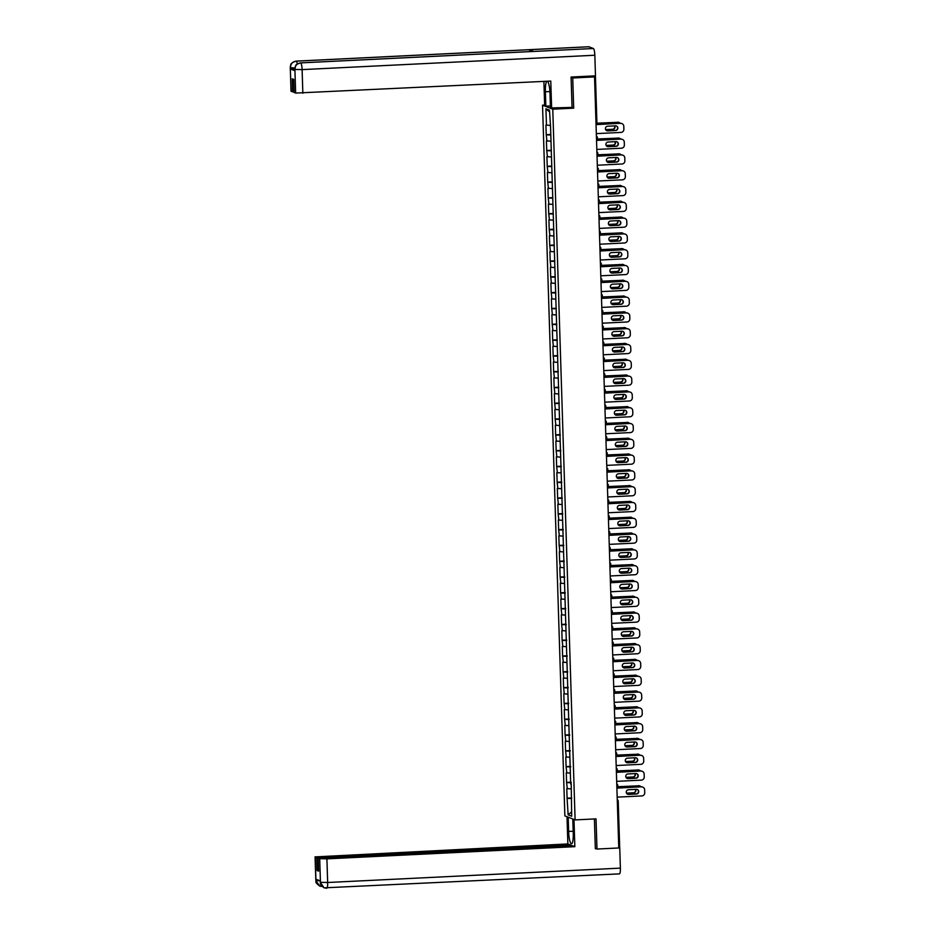 <?xml version="1.0" encoding="UTF-8"?>
<svg xmlns="http://www.w3.org/2000/svg" width="935" height="935" viewBox="0 0 935 935"><rect width="100%" height="100%" fill="white"/><g stroke="black" fill="none" stroke-linecap="round" stroke-linejoin="round"><path stroke-width="1.4" d="M542.534 105.176L564.869 815.881L575.107 819.901L552.772 109.196L542.534 105.176L544.649 105.071M571.566 811.977L568.129 814.864L571.694 816.255L571.203 783.916M568.129 814.864L567.077 798.198L571.647 797.976M570.841 788.871L566.785 788.579L567.077 798.198M567.311 788.789L566.587 782.396L571.156 782.174M570.338 773.081L566.283 772.778L566.587 782.396M566.82 772.988L566.084 766.595L570.654 766.373M569.847 757.28L565.792 756.976L566.084 766.595M566.318 757.186L565.593 750.805L570.163 750.583M569.345 741.478L565.289 741.186L565.593 750.805M565.827 741.385L565.102 735.003L569.66 734.781M568.854 725.689L564.798 725.385L565.102 735.003M565.324 725.595L564.6 719.202L569.17 718.98M568.351 709.887L564.296 709.583L564.6 719.202M564.833 709.794L564.109 703.412L568.667 703.178M567.861 694.086L563.805 693.793L564.109 703.412M564.331 693.992L563.606 687.611L568.176 687.389M567.358 678.296L563.302 677.992L563.606 687.611M563.84 678.202L563.115 671.809L567.674 671.587M566.867 662.494L562.812 662.19L563.115 671.809M563.337 662.401L562.613 656.019L567.183 655.786M566.365 646.693L562.309 646.389L562.613 656.019M562.847 646.599L562.122 640.218L566.68 639.996M565.874 630.903L561.818 630.599L562.122 640.218M562.344 630.809L561.619 624.416L566.189 624.194M565.371 615.101L561.316 614.798L561.619 624.416M561.853 615.008L561.129 608.627L565.698 608.393M564.88 599.3L560.825 598.996L561.129 608.627M561.351 599.206L560.626 592.825L565.196 592.603M564.389 583.498L560.322 583.206L560.626 592.825M560.86 583.417L560.135 577.024L564.705 576.801M563.887 567.709L559.831 567.405L560.135 577.024M560.357 567.615L559.633 561.222L564.202 561M563.396 551.907L559.329 551.603L559.633 561.222M559.866 551.814L559.142 545.432L563.712 545.21M562.893 536.106L558.838 535.813L559.142 545.432M559.364 536.012L558.639 529.631L563.209 529.409M562.402 520.316L558.335 520.012L558.639 529.631M558.873 520.222L558.148 513.829L562.718 513.607M561.9 504.514L557.844 504.21L558.148 513.829M558.382 504.421L557.646 498.039L562.216 497.806M561.409 488.713L557.342 488.409L557.646 498.039M557.879 488.619L557.155 482.238L561.725 482.016M560.907 472.923L556.851 472.619L557.155 482.238M557.389 472.829L556.652 466.436L561.222 466.214M560.416 457.121L556.348 456.818L556.652 466.436M556.886 457.028L556.161 450.647L560.731 450.413M559.913 441.32L555.857 441.016L556.161 450.647M556.395 441.226L555.659 434.845L560.229 434.623M559.422 425.518L555.367 425.226L555.659 434.845M555.893 425.437L555.168 419.044L559.738 418.822M558.92 409.729L554.864 409.425L555.168 419.044M555.402 409.635L554.665 403.242L559.235 403.02M558.429 393.927L554.373 393.623L554.665 403.242M554.899 393.834L554.174 387.452L558.744 387.23M557.926 378.126L553.871 377.833L554.174 387.452M554.408 378.032L553.672 371.651L558.242 371.429M557.435 362.336L553.38 362.032L553.672 371.651M553.906 362.242L553.181 355.849L557.751 355.627M556.933 346.534L552.877 346.231L553.181 355.849M553.415 346.441L552.69 340.059L557.248 339.826M556.442 330.733L552.386 330.441L552.69 340.059M552.912 330.639L552.188 324.258L556.757 324.036M555.939 314.943L551.884 314.639L552.188 324.258M552.421 314.85L551.697 308.457L556.255 308.234M555.448 299.142L551.393 298.838L551.697 308.457M551.919 299.048L551.194 292.667L555.764 292.433M554.946 283.34L550.89 283.036L551.194 292.667M551.428 283.247L550.703 276.865L555.261 276.643M554.455 267.539L550.399 267.246L550.703 276.865M550.925 267.457L550.201 261.064L554.771 260.842M553.952 251.749L549.897 251.445L550.201 261.064M550.434 251.655L549.71 245.262L554.268 245.04M553.462 235.947L549.406 235.643L549.71 245.262M549.932 235.854L549.207 229.472L553.777 229.25M552.971 220.146L548.903 219.854L549.207 229.472M549.441 220.064L548.716 213.671L553.286 213.449M552.468 204.356L548.413 204.052L548.716 213.671M548.938 204.262L548.214 197.869L552.784 197.647M551.977 188.554L547.91 188.251L548.214 197.869M548.448 188.461L547.723 182.08L552.293 181.857M551.475 172.753L547.419 172.461L547.723 182.08M547.945 172.659L547.22 166.278L551.79 166.056M550.984 156.963L546.917 156.659L547.22 166.278M547.454 156.87L546.73 150.477L551.299 150.255M550.481 141.162L546.426 140.858L546.73 150.477M546.963 141.068L546.227 134.687L550.797 134.453M549.99 125.36L545.923 125.056L546.227 134.687M546.461 125.267L545.947 108.811L549.511 110.213L550.563 126.879L570.689 784.009M571.168 782.712L567.124 782.607M570.677 766.91L566.622 766.805M570.175 751.121L566.131 751.015M569.684 735.319L565.628 735.214M569.181 719.518L565.137 719.412M568.69 703.728L564.635 703.623M568.188 687.926L564.144 687.821M567.697 672.125L563.641 672.02M567.194 656.335L563.15 656.218M566.703 640.533L562.648 640.428M566.201 624.732L562.157 624.627M565.71 608.93L561.654 608.825M565.207 593.141L561.164 593.035M564.717 577.339L560.661 577.234M564.226 561.538L560.17 561.432M563.723 545.748L559.668 545.643M563.232 529.946L559.177 529.841M562.73 514.145L558.674 514.04M562.239 498.355L558.183 498.25M561.736 482.553L557.681 482.448M561.245 466.752L557.19 466.647M560.743 450.95L556.687 450.845M560.252 435.161L556.196 435.055M559.749 419.359L555.706 419.254M559.259 403.558L555.203 403.452M558.756 387.768L554.712 387.663M558.265 371.966L554.21 371.861M557.763 356.165L553.719 356.06M557.272 340.375L553.216 340.27M556.769 324.574L552.725 324.468M556.278 308.772L552.223 308.667M555.776 292.982L551.732 292.865M555.285 277.181L551.229 277.076M554.782 261.379L550.738 261.274M554.291 245.578L550.236 245.473M553.789 229.788L549.745 229.683M553.298 213.986L549.242 213.881M552.807 198.185L548.751 198.08M552.304 182.395L548.249 182.29M551.814 166.594L547.758 166.488M551.311 150.792L547.255 150.687M550.82 135.002L546.765 134.885M594.239 76.799L595.303 75.852M594.216 76.086L592.626 76.167L594.543 76.915L572.734 77.991L571.098 77.348M595.443 75.922L596.881 121.795L595.408 75.945M549.558 111.884L545.947 108.811M595.326 848.407L596.974 849.05L618.771 847.975L594.543 76.915M617.31 801.26L618.222 801.108A1.531 1.531 0 0 0 617.264 799.729L617.264 799.729A1.531 1.484 111.4 0 1 618.199 801.085L619.671 846.981L618.748 847.133L619.73 847.507L618.76 847.554M596.974 849.05L596.027 818.873L575.107 819.901M571.823 107.431L573.693 108.168L572.734 77.991M573.693 108.168L552.772 109.196M571.671 798.513L567.615 798.408M616.282 125.945A2.337 2.279 -68.6 0 1 615.37 130.397L607.505 130.783A2.337 2.279 -68.6 0 1 606.721 130.678M596.039 124.495L620.443 123.291A3.05 2.98 -68.6 0 1 621.775 123.549M621.646 123.49L621.915 123.595A3.05 2.98 111.4 0 1 623.785 126.295L623.879 129.229A3.05 2.98 111.4 0 1 620.992 132.419L596.331 133.623M596.039 124.612L620.443 123.291M615.639 130.491L607.773 130.888A2.337 2.279 -68.6 0 1 605.448 128.189A2.337 2.279 -68.6 0 1 607.633 126.225L615.499 125.839A2.337 2.279 -68.6 0 1 617.825 128.539A2.337 2.279 -68.6 0 1 615.639 130.491L615.37 130.397M621.915 123.595A3.05 2.98 111.4 0 0 620.7 123.397M605.705 129.731L612.787 129.381A2.337 2.279 111.4 0 0 614.716 125.874M620.221 123.303A3.05 2.98 111.4 0 0 617.86 122.286L596.004 123.245A1.531 1.531 0 0 0 596.881 121.795L595.957 121.947M596.004 123.362L617.86 122.286M605.646 129.614L612.53 129.275A2.337 2.279 111.4 0 0 614.505 125.886M617.591 122.181A3.05 2.98 -68.6 0 1 618.923 122.438M533.441 51.46A6.253 1.239 87.2 0 1 533.534 51.425A6.253 1.239 87.2 0 1 533.64 51.448L593.374 48.515A6.253 1.239 87.2 0 1 594.835 55.235L595.478 75.84L571.086 77.044L572.045 107.42L550.458 107.957L550.002 93.582A11.442 2.267 -92.8 0 0 547.232 81.251M547.045 81.263A11.442 2.267 -92.8 0 0 545.385 91.77L545.841 106.158L544.661 105.69L543.901 81.415M551.638 108.425L550.773 81.076L295.647 93.068L294.116 92.472L293.707 79.405L292.258 78.832L292.667 91.899L291.019 91.198L290.271 67.554L291.136 91.303M550.388 105.935L545.841 106.158M588.711 46.785A6.253 1.239 87.2 0 1 588.816 46.75A6.253 1.239 87.2 0 1 588.933 46.773L529.187 49.707A6.253 1.239 87.2 0 1 530.063 51.6M593.374 48.515L588.933 46.773M533.534 51.437L300.556 62.879A6.253 1.239 87.2 0 1 300.649 62.89L533.64 51.448L529.187 49.707L296.208 61.149C292.585 61.675 290.656 63.802 290.423 67.519L290.399 67.659M290.493 69.038L294.899 70.768L294.724 69.295L290.493 69.038L290.423 67.519M292.667 91.899L294.104 91.829M300.556 62.879C292.971 65.672 297.236 65.111 295.331 66.362L294.899 70.768M594.835 55.235L302.11 69.611A6.253 1.239 87.2 0 0 300.649 62.89C297.026 63.428 295.109 65.555 294.876 69.26M573.178 831.215L568.632 831.437A11.442 2.267 -92.8 0 0 571.507 843.779A11.442 2.267 -92.8 0 0 573.249 833.249L572.804 818.99M568.632 831.437L568.188 817.178M567.007 816.722L567.861 843.943L570.619 845.018L316.72 857.488L315.2 856.892L315.972 880.7L315.948 879.192L320.354 880.922L320.448 882.313L319.712 858.657L326.911 858.856L327.659 882.5L620.384 868.124L619.73 847.507M570.642 845.661L570.619 845.018M318.566 870.485L317.14 870.555L318.59 871.128L318.18 858.061L572.08 845.591L574.838 846.678L326.911 858.856M573.973 819.457L574.838 846.678M567.861 843.943L315.2 856.892M620.384 868.124A6.253 1.239 87.2 0 1 619.426 873.874A6.253 1.239 87.2 0 1 619.321 873.851M318.18 858.061L319.712 858.657M317.14 870.555L316.72 857.488M596.016 848.676L595.338 848.711L594.403 818.955M320.132 880.828L315.995 880.56M322.108 886.485L319.723 886.088L315.972 880.712M320.448 882.313L327.659 882.5A6.253 1.239 87.2 0 1 326.701 888.25A6.253 1.239 87.2 0 1 326.584 888.227L323.989 887.759L320.425 882.453M616.784 141.734A2.337 2.279 -68.6 0 1 615.873 146.187L608.007 146.573A2.337 2.279 -68.6 0 1 607.212 146.468M596.53 140.297L620.933 139.093A3.05 2.98 -68.6 0 1 622.278 139.35M622.137 139.292L622.406 139.397A3.05 2.98 111.4 0 1 624.288 142.097L624.37 145.03A3.05 2.98 111.4 0 1 621.483 148.209L596.822 149.425M596.542 140.414L620.933 139.093M616.142 146.292L608.276 146.678A2.337 2.279 -68.6 0 1 605.938 143.978A2.337 2.279 -68.6 0 1 608.124 142.026L615.99 141.641A2.337 2.279 -68.6 0 1 618.315 144.329A2.337 2.279 -68.6 0 1 616.142 146.292L615.873 146.187M622.406 139.397A3.05 2.98 111.4 0 0 621.202 139.198M617.275 157.536A2.337 2.279 -68.6 0 1 616.364 161.989L608.498 162.374A2.337 2.279 -68.6 0 1 607.715 162.269M597.033 156.087L621.424 154.894A3.05 2.98 -68.6 0 1 622.768 155.152M622.64 155.093L622.909 155.198A3.05 2.98 111.4 0 1 624.779 157.886L624.872 160.82A3.05 2.98 111.4 0 1 621.974 164.011L597.313 165.226M597.033 156.203L621.424 154.894M616.633 162.094L608.767 162.48A2.337 2.279 -68.6 0 1 606.441 159.78A2.337 2.279 -68.6 0 1 608.627 157.816L616.492 157.431A2.337 2.279 -68.6 0 1 618.818 160.13A2.337 2.279 -68.6 0 1 616.633 162.094L616.364 161.989M622.909 155.198A3.05 2.98 111.4 0 0 621.693 155M617.778 173.337A2.337 2.279 -68.6 0 1 616.866 177.79L609.001 178.176A2.337 2.279 -68.6 0 1 608.206 178.071M597.523 171.888L621.927 170.696A3.05 2.98 -68.6 0 1 623.271 170.941M623.131 170.883L623.4 170.988A3.05 2.98 111.4 0 1 625.27 173.688L625.363 176.621A3.05 2.98 111.4 0 1 622.476 179.812L597.816 181.016M597.535 172.005L621.927 170.696M617.135 177.895L609.269 178.281A2.337 2.279 -68.6 0 1 606.932 175.581A2.337 2.279 -68.6 0 1 609.117 173.618L616.983 173.232A2.337 2.279 -68.6 0 1 619.309 175.932A2.337 2.279 -68.6 0 1 617.135 177.895L616.866 177.79M623.4 170.988A3.05 2.98 111.4 0 0 622.196 170.801M618.269 189.139A2.337 2.279 -68.6 0 1 617.357 193.58L609.491 193.966A2.337 2.279 -68.6 0 1 608.708 193.872M598.026 187.69L622.418 186.486A3.05 2.98 -68.6 0 1 623.762 186.743M623.633 186.684L623.902 186.79A3.05 2.98 111.4 0 1 625.772 189.489L625.866 192.423A3.05 2.98 111.4 0 1 622.967 195.602L598.307 196.817M598.026 187.806L622.418 186.486M617.626 193.685L609.76 194.071A2.337 2.279 -68.6 0 1 607.434 191.383A2.337 2.279 -68.6 0 1 609.62 189.419L617.486 189.034A2.337 2.279 -68.6 0 1 619.812 191.722A2.337 2.279 -68.6 0 1 617.626 193.685L617.357 193.58M623.902 186.79A3.05 2.98 111.4 0 0 622.687 186.591M618.771 204.929A2.337 2.279 -68.6 0 1 617.86 209.382L609.994 209.767A2.337 2.279 -68.6 0 1 609.199 209.662M598.517 203.491L622.92 202.287A3.05 2.98 -68.6 0 1 624.264 202.544M624.124 202.486L624.393 202.591A3.05 2.98 111.4 0 1 626.263 205.279L626.356 208.224A3.05 2.98 111.4 0 1 623.47 211.403L598.809 212.619M598.529 203.608L622.92 202.287M618.128 209.487L610.263 209.872A2.337 2.279 -68.6 0 1 607.925 207.173A2.337 2.279 -68.6 0 1 610.111 205.209L617.977 204.823A2.337 2.279 -68.6 0 1 620.302 207.523A2.337 2.279 -68.6 0 1 618.128 209.487L617.86 209.382M624.393 202.591A3.05 2.98 111.4 0 0 623.189 202.392M606.196 145.521L613.29 145.182A2.337 2.279 111.4 0 0 615.218 141.676M620.711 139.105A3.05 2.98 111.4 0 0 618.351 138.088L596.495 139.034A1.531 1.531 0 0 0 597.371 137.585A1.531 1.484 111.4 0 0 596.413 136.218L596.413 136.218A1.531 1.531 0 0 1 597.371 137.585M596.495 139.151L618.351 138.088M606.137 145.416L613.021 145.077A2.337 2.279 111.4 0 0 615.008 141.688M618.082 137.983A3.05 2.98 -68.6 0 1 619.426 138.228M606.698 161.323L613.781 160.972A2.337 2.279 111.4 0 0 615.709 157.477M621.214 154.906A3.05 2.98 111.4 0 0 618.853 153.878L596.997 154.836M596.997 154.953L618.853 153.878M606.64 161.206L613.524 160.867A2.337 2.279 111.4 0 0 615.499 157.477M618.584 153.772A3.05 2.98 -68.6 0 1 619.917 154.03M607.189 177.124L614.283 176.773A2.337 2.279 111.4 0 0 616.212 173.267M621.705 170.696A3.05 2.98 111.4 0 0 619.344 169.679L597.488 170.637A1.531 1.531 0 0 0 598.365 169.188A1.531 1.484 111.4 0 0 597.395 167.809L597.395 167.809A1.531 1.531 0 0 1 598.365 169.188M597.488 170.754L619.344 169.679M607.131 177.007L614.014 176.668A2.337 2.279 111.4 0 0 616.001 173.279M619.075 169.574A3.05 2.98 -68.6 0 1 620.419 169.831M607.692 192.926L614.774 192.575A2.337 2.279 111.4 0 0 616.703 189.069M622.207 186.497A3.05 2.98 111.4 0 0 619.835 185.481L597.991 186.427A1.531 1.531 0 0 0 597.897 183.611L597.897 183.611A1.531 1.484 111.4 0 1 598.832 184.955M597.991 186.556L619.835 185.481M607.633 192.809L614.517 192.47A2.337 2.279 111.4 0 0 616.492 189.08M619.578 185.375A3.05 2.98 -68.6 0 1 620.91 185.621M608.182 208.715L615.277 208.365A2.337 2.279 111.4 0 0 617.193 204.87M622.698 202.299A3.05 2.98 111.4 0 0 620.337 201.27L598.482 202.229M598.482 202.346L620.337 201.27M608.124 208.598L615.008 208.271A2.337 2.279 111.4 0 0 616.995 204.882M620.069 201.165A3.05 2.98 -68.6 0 1 621.413 201.422M619.262 220.73A2.337 2.279 -68.6 0 1 618.351 225.183L610.485 225.569A2.337 2.279 -68.6 0 1 609.69 225.464M599.019 219.281L623.411 218.089A3.05 2.98 -68.6 0 1 624.755 218.334M624.627 218.287L624.896 218.381A3.05 2.98 111.4 0 1 626.766 221.081L626.859 224.014A3.05 2.98 111.4 0 1 623.961 227.205L599.3 228.409M599.019 219.398L623.411 218.089M618.619 225.288L610.754 225.674A2.337 2.279 -68.6 0 1 608.428 222.974A2.337 2.279 -68.6 0 1 610.613 221.011L618.479 220.625A2.337 2.279 -68.6 0 1 620.805 223.325A2.337 2.279 -68.6 0 1 618.619 225.288L618.351 225.183M624.896 218.381A3.05 2.98 111.4 0 0 623.68 218.194M608.685 224.517L615.768 224.166A2.337 2.279 111.4 0 0 617.696 220.66M623.201 218.1A3.05 2.98 111.4 0 0 620.828 217.072L598.973 218.03A1.531 1.531 0 0 0 598.891 215.214L598.891 215.214A1.531 1.484 111.4 0 1 599.826 216.558M598.984 218.147L620.828 217.072M608.627 224.4L615.499 224.061A2.337 2.279 111.4 0 0 617.486 220.672M620.571 216.967A3.05 2.98 -68.6 0 1 621.904 217.224M619.765 236.532A2.337 2.279 -68.6 0 1 618.853 240.973L610.987 241.359A2.337 2.279 -68.6 0 1 610.193 241.265M599.51 235.082L623.914 233.879A3.05 2.98 -68.6 0 1 625.258 234.136M625.118 234.077L625.386 234.182A3.05 2.98 111.4 0 1 627.256 236.882L627.35 239.816A3.05 2.98 111.4 0 1 624.463 242.995L599.803 244.21M599.522 235.199L623.914 233.879M619.122 241.078L611.256 241.464A2.337 2.279 -68.6 0 1 608.919 238.776A2.337 2.279 -68.6 0 1 611.104 236.812L618.97 236.426A2.337 2.279 -68.6 0 1 621.296 239.126A2.337 2.279 -68.6 0 1 619.122 241.078L618.853 240.973M625.386 234.182A3.05 2.98 111.4 0 0 624.183 233.984M609.176 240.318L616.27 239.968A2.337 2.279 111.4 0 0 618.187 236.461M623.692 233.89A3.05 2.98 111.4 0 0 621.331 232.873L599.475 233.832A1.531 1.531 0 0 0 600.352 232.383A1.531 1.484 -68.6 0 1 599.475 233.785M599.475 233.949L621.331 232.873M609.117 240.202L616.001 239.863A2.337 2.279 111.4 0 0 617.988 236.473M621.062 232.768A3.05 2.98 -68.6 0 1 622.406 233.014M620.256 252.321A2.337 2.279 -68.6 0 1 619.344 256.774L611.478 257.16A2.337 2.279 -68.6 0 1 610.684 257.055M600.013 250.884L624.405 249.68A3.05 2.98 -68.6 0 1 625.749 249.937M625.62 249.879L625.889 249.984A3.05 2.98 111.4 0 1 627.759 252.672L627.853 255.617A3.05 2.98 111.4 0 1 624.954 258.796L600.293 260.012M600.013 251.001L624.405 249.68M619.613 256.88L611.747 257.265A2.337 2.279 -68.6 0 1 609.421 254.565A2.337 2.279 -68.6 0 1 611.595 252.614L619.461 252.216A2.337 2.279 -68.6 0 1 621.798 254.916A2.337 2.279 -68.6 0 1 619.613 256.88L619.344 256.774M625.889 249.984A3.05 2.98 111.4 0 0 624.673 249.785M609.678 256.108L616.761 255.769A2.337 2.279 111.4 0 0 618.689 252.263M624.194 249.692A3.05 2.98 111.4 0 0 621.822 248.663L599.966 249.622M599.978 249.738L621.822 248.663M609.62 256.003L616.492 255.664A2.337 2.279 111.4 0 0 618.479 252.275M621.565 248.57A3.05 2.98 -68.6 0 1 622.897 248.815M620.758 268.123A2.337 2.279 -68.6 0 1 619.847 272.576L611.981 272.962A2.337 2.279 -68.6 0 1 611.186 272.856M600.504 266.674L624.907 265.482A3.05 2.98 -68.6 0 1 626.251 265.727M626.111 265.68L626.38 265.785A3.05 2.98 111.4 0 1 628.25 268.474L628.343 271.407A3.05 2.98 111.4 0 1 625.457 274.598L600.796 275.802M600.515 266.791L624.907 265.482M620.104 272.681L612.238 273.067A2.337 2.279 -68.6 0 1 609.912 270.367A2.337 2.279 -68.6 0 1 612.098 268.403L619.963 268.018A2.337 2.279 -68.6 0 1 622.289 270.718A2.337 2.279 -68.6 0 1 620.104 272.681L619.847 272.576M626.38 265.785A3.05 2.98 111.4 0 0 625.176 265.587M610.169 271.91L617.264 271.559A2.337 2.279 111.4 0 0 619.18 268.053M624.685 265.493A3.05 2.98 111.4 0 0 622.324 264.465L600.469 265.423A1.531 1.531 0 0 0 601.345 263.974A1.531 1.484 111.4 0 0 600.375 262.606L600.375 262.606A1.531 1.531 0 0 1 601.345 263.974M600.469 265.54L622.324 264.465M610.111 271.793L616.995 271.454A2.337 2.279 111.4 0 0 618.982 268.065M622.055 264.36A3.05 2.98 -68.6 0 1 623.4 264.617M621.249 283.924A2.337 2.279 -68.6 0 1 620.337 288.377L612.472 288.763A2.337 2.279 -68.6 0 1 611.677 288.658M601.006 282.475L625.398 281.271A3.05 2.98 -68.6 0 1 626.742 281.529M626.614 281.47L626.882 281.575A3.05 2.98 111.4 0 1 628.752 284.275L628.846 287.209A3.05 2.98 111.4 0 1 625.947 290.399L601.287 291.603M601.006 282.592L625.398 281.271M620.606 288.471L612.741 288.857A2.337 2.279 -68.6 0 1 610.415 286.168A2.337 2.279 -68.6 0 1 612.589 284.205L620.454 283.819A2.337 2.279 -68.6 0 1 622.792 286.519A2.337 2.279 -68.6 0 1 620.606 288.471L620.337 288.377M626.882 281.575A3.05 2.98 111.4 0 0 625.667 281.377M610.672 287.711L617.754 287.361A2.337 2.279 111.4 0 0 619.683 283.854M625.188 281.283A3.05 2.98 111.4 0 0 622.815 280.266L600.96 281.225A1.531 1.531 0 0 0 600.878 278.396L600.878 278.396A1.531 1.484 111.4 0 1 601.813 279.752M600.971 281.341L622.815 280.266M610.613 287.594L617.486 287.255A2.337 2.279 111.4 0 0 619.473 283.866M622.558 280.161A3.05 2.98 -68.6 0 1 623.89 280.418M621.752 299.714A2.337 2.279 -68.6 0 1 620.84 304.167L612.974 304.553A2.337 2.279 -68.6 0 1 612.18 304.448M601.497 298.277L625.901 297.073A3.05 2.98 -68.6 0 1 627.233 297.33M627.104 297.272L627.373 297.377A3.05 2.98 111.4 0 1 629.243 300.065L629.337 303.01A3.05 2.98 111.4 0 1 626.45 306.189L601.789 307.405M601.509 298.394L625.901 297.073M621.097 304.272L613.231 304.658A2.337 2.279 -68.6 0 1 610.906 301.958A2.337 2.279 -68.6 0 1 613.091 300.006L620.957 299.621A2.337 2.279 -68.6 0 1 623.283 302.309A2.337 2.279 -68.6 0 1 621.097 304.272L620.84 304.167M627.373 297.377A3.05 2.98 111.4 0 0 626.169 297.178M611.163 303.501L618.257 303.162A2.337 2.279 111.4 0 0 620.174 299.656M625.679 297.085A3.05 2.98 111.4 0 0 623.318 296.068L601.462 297.014M601.462 297.131L623.318 296.068M611.104 303.396L617.988 303.057A2.337 2.279 111.4 0 0 619.975 299.667M623.049 295.963A3.05 2.98 -68.6 0 1 624.393 296.208M622.242 315.516A2.337 2.279 -68.6 0 1 621.331 319.969L613.465 320.354A2.337 2.279 -68.6 0 1 612.67 320.249M602 314.067L626.392 312.874A3.05 2.98 -68.6 0 1 627.736 313.12M627.607 313.073L627.864 313.178A3.05 2.98 111.4 0 1 629.746 315.866L629.839 318.8A3.05 2.98 111.4 0 1 626.941 321.991L602.28 323.206M602 314.183L626.392 312.874M621.6 320.074L613.734 320.46A2.337 2.279 -68.6 0 1 611.408 317.76A2.337 2.279 -68.6 0 1 613.582 315.796L621.448 315.411A2.337 2.279 -68.6 0 1 623.785 318.11A2.337 2.279 -68.6 0 1 621.6 320.074L621.331 319.969M627.864 313.178A3.05 2.98 111.4 0 0 626.66 312.98M611.665 319.302L618.748 318.952A2.337 2.279 111.4 0 0 620.676 315.457M626.181 312.886A3.05 2.98 111.4 0 0 623.809 311.858L601.953 312.816A1.531 1.531 0 0 0 601.871 309.999L601.871 309.999A1.531 1.484 111.4 0 1 602.806 311.343M601.965 312.933L623.809 311.858M611.607 319.186L618.479 318.847A2.337 2.279 111.4 0 0 620.466 315.457M623.54 311.752A3.05 2.98 -68.6 0 1 624.884 312.009M622.745 331.317A2.337 2.279 -68.6 0 1 621.833 335.77L613.968 336.156A2.337 2.279 -68.6 0 1 613.173 336.051M602.491 329.868L626.894 328.676A3.05 2.98 -68.6 0 1 628.226 328.921M628.098 328.863L628.367 328.968A3.05 2.98 111.4 0 1 630.237 331.668L630.33 334.601A3.05 2.98 111.4 0 1 627.443 337.792L602.783 338.996M602.502 329.985L626.894 328.676M622.091 335.875L614.225 336.261A2.337 2.279 -68.6 0 1 611.899 333.561A2.337 2.279 -68.6 0 1 614.085 331.598L621.95 331.212A2.337 2.279 -68.6 0 1 624.276 333.912A2.337 2.279 -68.6 0 1 622.091 335.875L621.833 335.77M628.367 328.968A3.05 2.98 111.4 0 0 627.163 328.769M612.156 335.104L619.25 334.753A2.337 2.279 111.4 0 0 621.167 331.247M626.672 328.676A3.05 2.98 111.4 0 0 624.311 327.659L602.456 328.617A1.531 1.531 0 0 0 603.332 327.168A1.531 1.484 -68.6 0 1 602.456 328.571M602.456 328.734L624.311 327.659M612.098 334.987L618.982 334.648A2.337 2.279 111.4 0 0 620.969 331.259M624.042 327.554A3.05 2.98 -68.6 0 1 625.386 327.811M623.236 347.107A2.337 2.279 -68.6 0 1 622.324 351.56L614.459 351.946A2.337 2.279 -68.6 0 1 613.664 351.852M602.993 345.669L627.385 344.466A3.05 2.98 -68.6 0 1 628.729 344.723M628.601 344.664L628.858 344.77A3.05 2.98 111.4 0 1 630.739 347.469L630.833 350.403A3.05 2.98 111.4 0 1 627.934 353.582L603.274 354.797M602.993 345.786L627.385 344.466M622.593 351.665L614.727 352.051A2.337 2.279 -68.6 0 1 612.402 349.351A2.337 2.279 -68.6 0 1 614.576 347.399L622.441 347.014A2.337 2.279 -68.6 0 1 624.779 349.702A2.337 2.279 -68.6 0 1 622.593 351.665L622.324 351.56M628.858 344.77A3.05 2.98 111.4 0 0 627.654 344.571M612.659 350.894L619.741 350.555A2.337 2.279 111.4 0 0 621.67 347.049M627.175 344.477A3.05 2.98 111.4 0 0 624.802 343.461L602.946 344.407M602.958 344.524L624.802 343.461M612.6 350.789L619.473 350.45A2.337 2.279 111.4 0 0 621.459 347.06M624.533 343.355A3.05 2.98 -68.6 0 1 625.877 343.601M623.738 362.909A2.337 2.279 -68.6 0 1 622.827 367.361L614.961 367.747A2.337 2.279 -68.6 0 1 614.166 367.642M603.484 361.459L627.888 360.267A3.05 2.98 -68.6 0 1 629.22 360.524M629.091 360.466L629.36 360.571A3.05 2.98 111.4 0 1 631.23 363.259L631.324 366.204A3.05 2.98 111.4 0 1 628.437 369.383L603.776 370.599M603.484 361.588L627.888 360.267M623.084 367.467L615.218 367.852A2.337 2.279 -68.6 0 1 612.892 365.153A2.337 2.279 -68.6 0 1 615.078 363.189L622.944 362.803A2.337 2.279 -68.6 0 1 625.27 365.503A2.337 2.279 -68.6 0 1 623.084 367.467L622.827 367.361M629.36 360.571A3.05 2.98 111.4 0 0 628.145 360.372M613.15 366.695L620.244 366.345A2.337 2.279 111.4 0 0 622.161 362.85M627.665 360.279A3.05 2.98 111.4 0 0 625.305 359.25L603.449 360.209A1.531 1.531 0 0 0 604.326 358.759A1.531 1.484 111.4 0 0 603.356 357.392L603.356 357.392A1.531 1.531 0 0 1 604.326 358.759M603.449 360.326L625.305 359.25M613.091 366.578L619.975 366.24A2.337 2.279 111.4 0 0 621.962 362.85M625.036 359.145A3.05 2.98 -68.6 0 1 626.38 359.402M624.229 378.71A2.337 2.279 -68.6 0 1 623.318 383.163L615.452 383.549A2.337 2.279 -68.6 0 1 614.657 383.443M603.987 377.261L628.378 376.069A3.05 2.98 -68.6 0 1 629.722 376.314M629.594 376.267L629.851 376.361A3.05 2.98 111.4 0 1 631.733 379.061L631.826 381.994A3.05 2.98 111.4 0 1 628.928 385.185L604.267 386.389M603.987 377.378L628.378 376.069M623.587 383.268L615.721 383.654A2.337 2.279 -68.6 0 1 613.395 380.954A2.337 2.279 -68.6 0 1 615.569 378.991L623.435 378.605A2.337 2.279 -68.6 0 1 625.772 381.305A2.337 2.279 -68.6 0 1 623.587 383.268L623.318 383.163M629.851 376.361A3.05 2.98 111.4 0 0 628.647 376.174M613.652 382.497L620.735 382.146A2.337 2.279 111.4 0 0 622.663 378.64M628.168 376.08A3.05 2.98 111.4 0 0 625.796 375.052L603.94 376.01A1.531 1.531 0 0 0 603.858 373.194A1.531 1.484 111.4 0 0 603.858 373.182L603.858 373.194A1.531 1.484 111.4 0 1 604.793 374.538M603.952 376.127L625.796 375.052M613.594 382.38L620.466 382.041A2.337 2.279 111.4 0 0 622.453 378.652M625.527 374.947A3.05 2.98 -68.6 0 1 626.871 375.204M624.732 394.512A2.337 2.279 -68.6 0 1 623.82 398.953L615.943 399.339A2.337 2.279 -68.6 0 1 615.16 399.245M604.478 393.062L628.881 391.858A3.05 2.98 -68.6 0 1 630.213 392.116M630.085 392.057L630.354 392.162A3.05 2.98 111.4 0 1 632.224 394.862L632.317 397.796A3.05 2.98 111.4 0 1 629.43 400.975L604.77 402.19M604.478 393.179L628.881 391.858M624.077 399.058L616.212 399.444A2.337 2.279 -68.6 0 1 613.886 396.756A2.337 2.279 -68.6 0 1 616.072 394.792L623.937 394.406A2.337 2.279 -68.6 0 1 626.263 397.106A2.337 2.279 -68.6 0 1 624.077 399.058L623.82 398.953M630.354 392.162A3.05 2.98 111.4 0 0 629.138 391.964M614.143 398.298L621.237 397.948A2.337 2.279 111.4 0 0 623.154 394.441M628.659 391.87A3.05 2.98 111.4 0 0 626.298 390.853L604.442 391.812M604.442 391.929L626.298 390.853M614.085 398.181L620.969 397.842A2.337 2.279 111.4 0 0 622.955 394.453M626.029 390.748A3.05 2.98 -68.6 0 1 627.373 390.994M625.223 410.301A2.337 2.279 -68.6 0 1 624.311 414.754L616.446 415.14A2.337 2.279 -68.6 0 1 615.651 415.035M604.98 408.864L629.372 407.66A3.05 2.98 -68.6 0 1 630.716 407.917M630.587 407.859L630.844 407.964A3.05 2.98 111.4 0 1 632.726 410.652L632.82 413.597A3.05 2.98 111.4 0 1 629.921 416.776L605.261 417.992M604.98 408.981L629.372 407.66M624.58 414.859L616.714 415.245A2.337 2.279 -68.6 0 1 614.377 412.545A2.337 2.279 -68.6 0 1 616.562 410.582L624.428 410.196A2.337 2.279 -68.6 0 1 626.766 412.896A2.337 2.279 -68.6 0 1 624.58 414.859L624.311 414.754M630.844 407.964A3.05 2.98 111.4 0 0 629.641 407.765M625.714 426.103A2.337 2.279 -68.6 0 1 624.802 430.556L616.936 430.942A2.337 2.279 -68.6 0 1 616.153 430.836M605.471 424.654L629.874 423.462A3.05 2.98 -68.6 0 1 631.207 423.707M631.078 423.66L631.347 423.765A3.05 2.98 111.4 0 1 633.217 426.453L633.311 429.387A3.05 2.98 111.4 0 1 630.424 432.578L605.763 433.782M605.471 424.77L629.874 423.462M625.071 430.661L617.205 431.047A2.337 2.279 -68.6 0 1 614.879 428.347A2.337 2.279 -68.6 0 1 617.065 426.383L624.931 425.998A2.337 2.279 -68.6 0 1 627.256 428.697A2.337 2.279 -68.6 0 1 625.071 430.661L624.802 430.556M631.347 423.765A3.05 2.98 111.4 0 0 630.132 423.567M626.216 441.904A2.337 2.279 -68.6 0 1 625.305 446.346L617.439 446.743A2.337 2.279 -68.6 0 1 616.644 446.638M605.973 440.455L630.365 439.251A3.05 2.98 -68.6 0 1 631.709 439.508M631.569 439.45L631.838 439.555A3.05 2.98 111.4 0 1 633.72 442.255L633.813 445.189A3.05 2.98 111.4 0 1 630.915 448.379L606.254 449.583M605.973 440.572L630.365 439.251M625.573 446.451L617.708 446.837A2.337 2.279 -68.6 0 1 615.37 444.148A2.337 2.279 -68.6 0 1 617.556 442.185L625.422 441.799A2.337 2.279 -68.6 0 1 627.759 444.499A2.337 2.279 -68.6 0 1 625.573 446.451L625.305 446.346M631.838 439.555A3.05 2.98 111.4 0 0 630.634 439.356M626.707 457.694A2.337 2.279 -68.6 0 1 625.796 462.147L617.93 462.533A2.337 2.279 -68.6 0 1 617.147 462.428M606.464 456.257L630.868 455.053A3.05 2.98 -68.6 0 1 632.2 455.31M632.072 455.251L632.34 455.357A3.05 2.98 111.4 0 1 634.21 458.045L634.304 460.99A3.05 2.98 111.4 0 1 631.417 464.169L606.757 465.385M606.464 456.373L630.868 455.053M626.064 462.252L618.199 462.638A2.337 2.279 -68.6 0 1 615.873 459.938A2.337 2.279 -68.6 0 1 618.058 457.986L625.924 457.601A2.337 2.279 -68.6 0 1 628.25 460.289A2.337 2.279 -68.6 0 1 626.064 462.252L625.796 462.147M632.34 455.357A3.05 2.98 111.4 0 0 631.125 455.158M627.21 473.496A2.337 2.279 -68.6 0 1 626.298 477.949L618.432 478.334A2.337 2.279 -68.6 0 1 617.638 478.229M606.967 472.046L631.359 470.854A3.05 2.98 -68.6 0 1 632.703 471.1M632.563 471.053L632.831 471.158A3.05 2.98 111.4 0 1 634.713 473.846L634.795 476.78A3.05 2.98 111.4 0 1 631.908 479.971L607.247 481.186M606.967 472.163L631.359 470.854M626.567 478.054L618.701 478.44A2.337 2.279 -68.6 0 1 616.364 475.74A2.337 2.279 -68.6 0 1 618.549 473.776L626.415 473.391A2.337 2.279 -68.6 0 1 628.741 476.09A2.337 2.279 -68.6 0 1 626.567 478.054L626.298 477.949M632.831 471.158A3.05 2.98 111.4 0 0 631.628 470.959M627.701 489.297A2.337 2.279 -68.6 0 1 626.789 493.75L618.923 494.136A2.337 2.279 -68.6 0 1 618.14 494.031M607.458 487.848L631.861 486.656A3.05 2.98 -68.6 0 1 633.194 486.901M633.065 486.843L633.334 486.948A3.05 2.98 111.4 0 1 635.204 489.648L635.297 492.581A3.05 2.98 111.4 0 1 632.411 495.772L607.75 496.976M607.458 487.965L631.861 486.656M627.058 493.844L619.192 494.241A2.337 2.279 -68.6 0 1 616.866 491.541A2.337 2.279 -68.6 0 1 619.052 489.578L626.917 489.192A2.337 2.279 -68.6 0 1 629.243 491.892A2.337 2.279 -68.6 0 1 627.058 493.844L626.789 493.75M633.334 486.948A3.05 2.98 111.4 0 0 632.118 486.749M628.203 505.087A2.337 2.279 -68.6 0 1 627.292 509.54L619.426 509.926A2.337 2.279 -68.6 0 1 618.631 509.82M607.949 503.649L632.352 502.446A3.05 2.98 -68.6 0 1 633.696 502.703M633.556 502.644L633.825 502.75A3.05 2.98 111.4 0 1 635.706 505.449L635.788 508.383A3.05 2.98 111.4 0 1 632.901 511.562L608.241 512.777M607.96 503.766L632.352 502.446M627.56 509.645L619.695 510.031A2.337 2.279 -68.6 0 1 617.357 507.331A2.337 2.279 -68.6 0 1 619.543 505.379L627.408 504.993A2.337 2.279 -68.6 0 1 629.734 507.682A2.337 2.279 -68.6 0 1 627.56 509.645L627.292 509.54M633.825 502.75A3.05 2.98 111.4 0 0 632.621 502.551M628.694 520.889A2.337 2.279 -68.6 0 1 627.782 525.341L619.917 525.727A2.337 2.279 -68.6 0 1 619.134 525.622M608.451 519.439L632.843 518.247A3.05 2.98 -68.6 0 1 634.187 518.504M634.059 518.446L634.327 518.551A3.05 2.98 111.4 0 1 636.197 521.239L636.291 524.184A3.05 2.98 111.4 0 1 633.404 527.363L608.743 528.579M608.451 519.556L632.843 518.247M628.051 525.447L620.185 525.832A2.337 2.279 -68.6 0 1 617.86 523.133A2.337 2.279 -68.6 0 1 620.045 521.169L627.911 520.783A2.337 2.279 -68.6 0 1 630.237 523.483A2.337 2.279 -68.6 0 1 628.051 525.447L627.782 525.341M634.327 518.551A3.05 2.98 111.4 0 0 633.112 518.352M629.197 536.69A2.337 2.279 -68.6 0 1 628.285 541.143L620.419 541.529A2.337 2.279 -68.6 0 1 619.624 541.423M608.942 535.241L633.346 534.049A3.05 2.98 -68.6 0 1 634.69 534.294M634.549 534.236L634.818 534.341A3.05 2.98 111.4 0 1 636.688 537.041L636.782 539.974A3.05 2.98 111.4 0 1 633.895 543.165L609.234 544.369M608.954 535.358L633.346 534.049M628.554 541.248L620.688 541.634A2.337 2.279 -68.6 0 1 618.351 538.934A2.337 2.279 -68.6 0 1 620.536 536.971L628.402 536.585A2.337 2.279 -68.6 0 1 630.728 539.285A2.337 2.279 -68.6 0 1 628.554 541.248L628.285 541.143M634.818 534.341A3.05 2.98 111.4 0 0 633.614 534.154M629.687 552.491A2.337 2.279 -68.6 0 1 628.776 556.933L620.91 557.318A2.337 2.279 -68.6 0 1 620.127 557.225M609.445 551.042L633.837 549.838A3.05 2.98 -68.6 0 1 635.181 550.096M635.052 550.037L635.321 550.142A3.05 2.98 111.4 0 1 637.191 552.842L637.284 555.776A3.05 2.98 111.4 0 1 634.386 558.955L609.725 560.17M609.445 551.159L633.837 549.838M629.045 557.038L621.179 557.424A2.337 2.279 -68.6 0 1 618.853 554.736A2.337 2.279 -68.6 0 1 621.039 552.772L628.904 552.386A2.337 2.279 -68.6 0 1 631.23 555.074A2.337 2.279 -68.6 0 1 629.045 557.038L628.776 556.933M635.321 550.142A3.05 2.98 111.4 0 0 634.105 549.944M630.19 568.281A2.337 2.279 -68.6 0 1 629.278 572.734L621.413 573.12A2.337 2.279 -68.6 0 1 620.618 573.015M609.936 566.844L634.339 565.64A3.05 2.98 -68.6 0 1 635.683 565.897M635.543 565.839L635.812 565.944A3.05 2.98 111.4 0 1 637.682 568.632L637.775 571.577A3.05 2.98 111.4 0 1 634.888 574.756L610.228 575.972M609.947 566.961L634.339 565.64M629.547 572.839L621.681 573.225A2.337 2.279 -68.6 0 1 619.344 570.525A2.337 2.279 -68.6 0 1 621.53 568.562L629.395 568.176A2.337 2.279 -68.6 0 1 631.721 570.876A2.337 2.279 -68.6 0 1 629.547 572.839L629.278 572.734M635.812 565.944A3.05 2.98 111.4 0 0 634.608 565.745M630.681 584.083A2.337 2.279 -68.6 0 1 629.769 588.536L621.904 588.921A2.337 2.279 -68.6 0 1 621.12 588.816M610.438 582.634L634.83 581.441A3.05 2.98 -68.6 0 1 636.174 581.687M636.045 581.64L636.314 581.745A3.05 2.98 111.4 0 1 638.184 584.433L638.278 587.367A3.05 2.98 111.4 0 1 635.379 590.558L610.719 591.761M610.438 582.75L634.83 581.441M630.038 588.641L622.172 589.027A2.337 2.279 -68.6 0 1 619.847 586.327A2.337 2.279 -68.6 0 1 622.032 584.363L629.898 583.978A2.337 2.279 -68.6 0 1 632.224 586.677A2.337 2.279 -68.6 0 1 630.038 588.641L629.769 588.536M636.314 581.745A3.05 2.98 111.4 0 0 635.099 581.547M631.183 599.884A2.337 2.279 -68.6 0 1 630.272 604.326L622.406 604.711A2.337 2.279 -68.6 0 1 621.611 604.618M610.929 598.435L635.332 597.231A3.05 2.98 -68.6 0 1 636.677 597.488M636.536 597.43L636.805 597.535A3.05 2.98 111.4 0 1 638.675 600.235L638.769 603.168A3.05 2.98 111.4 0 1 635.882 606.347L611.221 607.563M610.941 598.552L635.332 597.231M630.541 604.431L622.675 604.816A2.337 2.279 -68.6 0 1 620.337 602.128A2.337 2.279 -68.6 0 1 622.523 600.165L630.389 599.779A2.337 2.279 -68.6 0 1 632.715 602.479A2.337 2.279 -68.6 0 1 630.541 604.431L630.272 604.326M636.805 597.535A3.05 2.98 111.4 0 0 635.601 597.336M631.674 615.674A2.337 2.279 -68.6 0 1 630.763 620.127L622.897 620.513A2.337 2.279 -68.6 0 1 622.102 620.408M611.432 614.237L635.823 613.033A3.05 2.98 -68.6 0 1 637.167 613.29M637.039 613.231L637.308 613.337A3.05 2.98 111.4 0 1 639.178 616.025L639.271 618.97A3.05 2.98 111.4 0 1 636.373 622.149L611.712 623.365M611.432 614.353L635.823 613.033M631.031 620.232L623.166 620.618A2.337 2.279 -68.6 0 1 620.84 617.918A2.337 2.279 -68.6 0 1 623.014 615.966L630.88 615.569A2.337 2.279 -68.6 0 1 633.217 618.269A2.337 2.279 -68.6 0 1 631.031 620.232L630.763 620.127M637.308 613.337A3.05 2.98 111.4 0 0 636.092 613.138M632.177 631.476A2.337 2.279 -68.6 0 1 631.265 635.929L623.4 636.314A2.337 2.279 -68.6 0 1 622.605 636.209M611.922 630.026L636.326 628.834A3.05 2.98 -68.6 0 1 637.67 629.08M637.53 629.033L637.799 629.138A3.05 2.98 111.4 0 1 639.669 631.826L639.762 634.76A3.05 2.98 111.4 0 1 636.875 637.951L612.215 639.166M611.934 630.143L636.326 628.834M631.522 636.034L623.657 636.419A2.337 2.279 -68.6 0 1 621.331 633.72A2.337 2.279 -68.6 0 1 623.516 631.756L631.382 631.37A2.337 2.279 -68.6 0 1 633.708 634.07A2.337 2.279 -68.6 0 1 631.522 636.034L631.265 635.929M637.799 629.138A3.05 2.98 111.4 0 0 636.595 628.939M632.668 647.277A2.337 2.279 -68.6 0 1 631.756 651.73L623.89 652.116A2.337 2.279 -68.6 0 1 623.096 652.011M612.425 645.828L636.817 644.624A3.05 2.98 -68.6 0 1 638.161 644.881M638.032 644.823L638.301 644.928A3.05 2.98 111.4 0 1 640.171 647.628L640.265 650.561A3.05 2.98 111.4 0 1 637.366 653.752L612.706 654.956M612.425 645.945L636.817 644.624M632.025 651.824L624.159 652.221A2.337 2.279 -68.6 0 1 621.833 649.521A2.337 2.279 -68.6 0 1 624.007 647.558L631.873 647.172A2.337 2.279 -68.6 0 1 634.21 649.872A2.337 2.279 -68.6 0 1 632.025 651.824L631.756 651.73M638.301 644.928A3.05 2.98 111.4 0 0 637.086 644.729M633.17 663.067A2.337 2.279 -68.6 0 1 632.259 667.52L624.393 667.906A2.337 2.279 -68.6 0 1 623.598 667.8M612.916 661.629L637.319 660.426A3.05 2.98 -68.6 0 1 638.652 660.683M638.523 660.624L638.792 660.729A3.05 2.98 111.4 0 1 640.662 663.429L640.755 666.363A3.05 2.98 111.4 0 1 637.869 669.542L613.208 670.757M612.928 661.746L637.319 660.426M632.516 667.625L624.65 668.011A2.337 2.279 -68.6 0 1 622.324 665.311A2.337 2.279 -68.6 0 1 624.51 663.359L632.376 662.973A2.337 2.279 -68.6 0 1 634.701 665.662A2.337 2.279 -68.6 0 1 632.516 667.625L632.259 667.52M638.792 660.729A3.05 2.98 111.4 0 0 637.588 660.531M633.661 678.868A2.337 2.279 -68.6 0 1 632.75 683.321L624.884 683.707A2.337 2.279 -68.6 0 1 624.089 683.602M613.418 677.419L637.81 676.227A3.05 2.98 -68.6 0 1 639.154 676.472M639.026 676.426L639.283 676.531A3.05 2.98 111.4 0 1 641.165 679.219L641.258 682.153A3.05 2.98 111.4 0 1 638.36 685.343L613.699 686.559M613.418 677.536L637.81 676.227M633.018 683.427L625.153 683.812A2.337 2.279 -68.6 0 1 622.827 681.112A2.337 2.279 -68.6 0 1 625.001 679.149L632.866 678.763A2.337 2.279 -68.6 0 1 635.204 681.463A2.337 2.279 -68.6 0 1 633.018 683.427L632.75 683.321M639.283 676.531A3.05 2.98 111.4 0 0 638.079 676.332M634.164 694.67A2.337 2.279 -68.6 0 1 633.252 699.123L625.386 699.509A2.337 2.279 -68.6 0 1 624.592 699.403M613.909 693.221L638.313 692.029A3.05 2.98 -68.6 0 1 639.645 692.274M639.517 692.216L639.785 692.321A3.05 2.98 111.4 0 1 641.655 695.021L641.749 697.954A3.05 2.98 111.4 0 1 638.862 701.145L614.202 702.349M613.921 693.338L638.313 692.029M633.509 699.228L625.644 699.614A2.337 2.279 -68.6 0 1 623.318 696.914A2.337 2.279 -68.6 0 1 625.503 694.95L633.369 694.565A2.337 2.279 -68.6 0 1 635.695 697.265A2.337 2.279 -68.6 0 1 633.509 699.228L633.252 699.123M639.785 692.321A3.05 2.98 111.4 0 0 638.582 692.134M634.655 710.471A2.337 2.279 -68.6 0 1 633.743 714.913L625.877 715.298A2.337 2.279 -68.6 0 1 625.083 715.205M614.412 709.022L638.804 707.818A3.05 2.98 -68.6 0 1 640.148 708.076M640.019 708.017L640.276 708.122A3.05 2.98 111.4 0 1 642.158 710.822L642.251 713.756A3.05 2.98 111.4 0 1 639.353 716.935L614.692 718.15M614.412 709.139L638.804 707.818M634.012 715.018L626.146 715.404A2.337 2.279 -68.6 0 1 623.82 712.715A2.337 2.279 -68.6 0 1 625.994 710.752L633.86 710.366A2.337 2.279 -68.6 0 1 636.197 713.054A2.337 2.279 -68.6 0 1 634.012 715.018L633.743 714.913M640.276 708.122A3.05 2.98 111.4 0 0 639.072 707.924M635.157 726.261A2.337 2.279 -68.6 0 1 634.246 730.714L626.38 731.1A2.337 2.279 -68.6 0 1 625.585 730.995M614.903 724.812L639.306 723.62A3.05 2.98 -68.6 0 1 640.639 723.877M640.51 723.819L640.779 723.924A3.05 2.98 111.4 0 1 642.649 726.612L642.742 729.557A3.05 2.98 111.4 0 1 639.856 732.736L615.195 733.952M614.903 724.941L639.306 723.62M634.503 730.819L626.637 731.205A2.337 2.279 -68.6 0 1 624.311 728.505A2.337 2.279 -68.6 0 1 626.497 726.542L634.362 726.156A2.337 2.279 -68.6 0 1 636.688 728.856A2.337 2.279 -68.6 0 1 634.503 730.819L634.246 730.714M640.779 723.924A3.05 2.98 111.4 0 0 639.563 723.725M635.648 742.063A2.337 2.279 -68.6 0 1 634.736 746.516L626.871 746.901A2.337 2.279 -68.6 0 1 626.076 746.796M615.405 740.613L639.797 739.421A3.05 2.98 -68.6 0 1 641.141 739.667M641.013 739.62L641.27 739.714A3.05 2.98 111.4 0 1 643.151 742.413L643.245 745.347A3.05 2.98 111.4 0 1 640.346 748.538L615.686 749.741M615.405 740.73L639.797 739.421M635.005 746.621L627.14 747.007A2.337 2.279 -68.6 0 1 624.814 744.307A2.337 2.279 -68.6 0 1 626.988 742.343L634.853 741.958A2.337 2.279 -68.6 0 1 637.191 744.657A2.337 2.279 -68.6 0 1 635.005 746.621L634.736 746.516M641.27 739.714A3.05 2.98 111.4 0 0 640.066 739.527M636.151 757.864A2.337 2.279 -68.6 0 1 635.239 762.305L627.373 762.691A2.337 2.279 -68.6 0 1 626.579 762.598M615.896 756.415L640.3 755.211A3.05 2.98 -68.6 0 1 641.632 755.468M641.503 755.41L641.772 755.515A3.05 2.98 111.4 0 1 643.642 758.215L643.736 761.148A3.05 2.98 111.4 0 1 640.849 764.327L616.188 765.543M615.896 756.532L640.3 755.211M635.496 762.411L627.63 762.796A2.337 2.279 -68.6 0 1 625.305 760.108A2.337 2.279 -68.6 0 1 627.49 758.145L635.356 757.759A2.337 2.279 -68.6 0 1 637.682 760.459A2.337 2.279 -68.6 0 1 635.496 762.411L635.239 762.305M641.772 755.515A3.05 2.98 111.4 0 0 640.557 755.316M636.641 773.654A2.337 2.279 -68.6 0 1 635.73 778.107L627.864 778.493A2.337 2.279 -68.6 0 1 627.069 778.387M616.399 772.216L640.791 771.013A3.05 2.98 -68.6 0 1 642.135 771.27M642.006 771.211L642.263 771.317A3.05 2.98 111.4 0 1 644.145 774.005L644.238 776.95A3.05 2.98 111.4 0 1 641.34 780.129L616.679 781.344M616.399 772.333L640.791 771.013M635.999 778.212L628.133 778.598A2.337 2.279 -68.6 0 1 625.796 775.898A2.337 2.279 -68.6 0 1 627.981 773.946L635.847 773.549A2.337 2.279 -68.6 0 1 638.184 776.249A2.337 2.279 -68.6 0 1 635.999 778.212L635.73 778.107M642.263 771.317A3.05 2.98 111.4 0 0 641.059 771.118M614.646 414.088L621.728 413.738A2.337 2.279 111.4 0 0 623.657 410.243M629.162 407.672A3.05 2.98 111.4 0 0 626.789 406.643L604.933 407.602A1.531 1.531 0 0 0 604.851 404.785L604.851 404.785A1.531 1.484 111.4 0 1 605.787 406.129M604.945 407.718L626.789 406.643M614.576 413.971L621.459 413.644A2.337 2.279 111.4 0 0 623.446 410.255M626.52 406.55A3.05 2.98 -68.6 0 1 627.864 406.795M615.137 429.89L622.231 429.539A2.337 2.279 111.4 0 0 624.148 426.033M629.652 423.473A3.05 2.98 111.4 0 0 627.292 422.445L605.436 423.403A1.531 1.531 0 0 0 606.312 421.954A1.531 1.484 -68.6 0 1 605.436 423.368M605.436 423.52L627.292 422.445M615.078 429.773L621.962 429.434A2.337 2.279 111.4 0 0 623.937 426.044M627.023 422.339A3.05 2.98 -68.6 0 1 628.367 422.597M615.639 445.691L622.722 445.341A2.337 2.279 111.4 0 0 624.65 441.834M630.155 439.263A3.05 2.98 111.4 0 0 627.782 438.246L605.927 439.205M605.938 439.321L627.782 438.246M615.569 445.574L622.453 445.235A2.337 2.279 111.4 0 0 624.44 441.846M627.514 438.141A3.05 2.98 -68.6 0 1 628.858 438.398M616.13 461.481L623.213 461.142A2.337 2.279 111.4 0 0 625.141 457.636M630.646 455.065A3.05 2.98 111.4 0 0 628.285 454.048L606.429 454.994A1.531 1.531 0 0 0 607.306 453.545A1.531 1.484 111.4 0 0 606.336 452.178L606.336 452.178A1.531 1.531 0 0 1 607.306 453.545M606.429 455.111L628.285 454.048M616.072 461.376L622.955 461.037A2.337 2.279 111.4 0 0 624.931 457.647M628.016 453.942A3.05 2.98 -68.6 0 1 629.36 454.188M616.621 477.282L623.715 476.932A2.337 2.279 111.4 0 0 625.644 473.426M631.137 470.866A3.05 2.98 111.4 0 0 628.776 469.837L606.92 470.796A1.531 1.531 0 0 0 606.838 467.979L606.838 467.979A1.531 1.484 111.4 0 1 607.773 469.323M606.92 470.913L628.776 469.837M616.562 477.166L623.446 476.827A2.337 2.279 111.4 0 0 625.433 473.437M628.507 469.732A3.05 2.98 -68.6 0 1 629.851 469.989M617.123 493.084L624.206 492.733A2.337 2.279 111.4 0 0 626.134 489.227M631.639 486.656A3.05 2.98 111.4 0 0 629.278 485.639L607.423 486.597M607.423 486.714L629.278 485.639M617.065 492.967L623.949 492.628A2.337 2.279 111.4 0 0 625.924 489.239M629.01 485.534A3.05 2.98 -68.6 0 1 630.342 485.791M617.614 508.874L624.709 508.535A2.337 2.279 111.4 0 0 626.637 505.029M632.13 502.457A3.05 2.98 111.4 0 0 629.769 501.44L607.914 502.387A1.531 1.531 0 0 0 607.832 499.57L607.832 499.57A1.531 1.484 111.4 0 1 608.767 500.915M607.914 502.504L629.769 501.44M617.556 508.769L624.44 508.43A2.337 2.279 111.4 0 0 626.427 505.04M629.5 501.335A3.05 2.98 -68.6 0 1 630.844 501.581M618.117 524.675L625.199 524.325A2.337 2.279 111.4 0 0 627.128 520.83M632.633 518.259A3.05 2.98 111.4 0 0 630.272 517.23L608.416 518.189A1.531 1.531 0 0 0 609.293 516.739A1.531 1.484 -68.6 0 1 608.404 518.154M608.416 518.306L630.272 517.23M618.058 524.558L624.942 524.219A2.337 2.279 111.4 0 0 626.917 520.83M630.003 517.125A3.05 2.98 -68.6 0 1 631.335 517.382M618.608 540.477L625.702 540.126A2.337 2.279 111.4 0 0 627.63 536.62M633.124 534.06A3.05 2.98 111.4 0 0 630.763 533.032L608.907 533.99M608.907 534.107L630.763 533.032M618.549 540.36L625.433 540.021A2.337 2.279 111.4 0 0 627.42 536.632M630.494 532.927A3.05 2.98 -68.6 0 1 631.838 533.184M619.11 556.278L626.193 555.928A2.337 2.279 111.4 0 0 628.121 552.421M633.626 549.85A3.05 2.98 111.4 0 0 631.254 548.833L609.41 549.792A1.531 1.531 0 0 0 610.286 548.342A1.531 1.484 111.4 0 0 609.316 546.963L609.316 546.963A1.531 1.531 0 0 1 610.286 548.342M609.41 549.909L631.254 548.833M619.052 556.161L625.936 555.822A2.337 2.279 111.4 0 0 627.911 552.433M630.996 548.728A3.05 2.98 -68.6 0 1 632.329 548.974M619.601 572.068L626.695 571.717A2.337 2.279 111.4 0 0 628.612 568.223M634.117 565.652A3.05 2.98 111.4 0 0 631.756 564.623L609.9 565.582A1.531 1.531 0 0 0 609.807 562.765L609.807 562.765A1.531 1.484 111.4 0 1 610.754 564.109M609.9 565.698L631.756 564.623M619.543 571.951L626.427 571.624A2.337 2.279 111.4 0 0 628.413 568.235M631.487 564.518A3.05 2.98 -68.6 0 1 632.831 564.775M620.104 587.87L627.186 587.519A2.337 2.279 111.4 0 0 629.115 584.013M634.62 581.453A3.05 2.98 111.4 0 0 632.247 580.425L610.391 581.383M610.403 581.5L632.247 580.425M620.045 587.753L626.929 587.414A2.337 2.279 111.4 0 0 628.904 584.024M631.99 580.319A3.05 2.98 -68.6 0 1 633.322 580.577M620.595 603.671L627.689 603.32A2.337 2.279 111.4 0 0 629.606 599.814M635.11 597.243A3.05 2.98 111.4 0 0 632.75 596.226L610.894 597.184A1.531 1.531 0 0 0 610.8 594.356L610.8 594.356A1.531 1.484 111.4 0 1 611.747 595.712M610.894 597.301L632.75 596.226M620.536 603.554L627.42 603.215A2.337 2.279 111.4 0 0 629.407 599.826M632.481 596.121A3.05 2.98 -68.6 0 1 633.825 596.378M621.097 619.461L628.18 619.122A2.337 2.279 111.4 0 0 630.108 615.616M635.613 613.044A3.05 2.98 111.4 0 0 633.24 612.028L611.385 612.974A1.531 1.531 0 0 0 612.273 611.525A1.531 1.484 -68.6 0 1 611.385 612.939M611.396 613.091L633.24 612.028M621.039 619.356L627.911 619.017A2.337 2.279 111.4 0 0 629.898 615.627M632.983 611.922A3.05 2.98 -68.6 0 1 634.316 612.168M621.588 635.262L628.682 634.912A2.337 2.279 111.4 0 0 630.599 631.405M636.104 628.846A3.05 2.98 111.4 0 0 633.743 627.817L611.887 628.776M611.887 628.893L633.743 627.817M621.53 635.146L628.413 634.807A2.337 2.279 111.4 0 0 630.4 631.417M633.474 627.712A3.05 2.98 -68.6 0 1 634.818 627.969M622.091 651.064L629.173 650.713A2.337 2.279 111.4 0 0 631.102 647.207M636.606 644.636A3.05 2.98 111.4 0 0 634.234 643.619L612.378 644.577A1.531 1.531 0 0 0 613.267 643.128A1.531 1.484 111.4 0 0 612.296 641.749L612.296 641.749A1.531 1.531 0 0 1 613.267 643.128M612.39 644.694L634.234 643.619M622.032 650.947L628.904 650.608A2.337 2.279 111.4 0 0 630.891 647.219M633.977 643.514A3.05 2.98 -68.6 0 1 635.309 643.771M622.581 666.854L629.676 666.515A2.337 2.279 111.4 0 0 631.592 663.008M637.097 660.437A3.05 2.98 111.4 0 0 634.736 659.42L612.881 660.367A1.531 1.531 0 0 0 612.787 657.55L612.787 657.55A1.531 1.484 111.4 0 1 613.734 658.894M612.881 660.484L634.736 659.42M622.523 666.749L629.407 666.41A2.337 2.279 111.4 0 0 631.394 663.02M634.468 659.315A3.05 2.98 -68.6 0 1 635.812 659.561M623.084 682.655L630.167 682.305A2.337 2.279 111.4 0 0 632.095 678.81M637.6 676.239A3.05 2.98 111.4 0 0 635.227 675.21L613.372 676.169A1.531 1.531 0 0 0 614.26 674.719A1.531 1.484 111.4 0 0 613.29 673.352L613.29 673.352A1.531 1.531 0 0 1 614.26 674.719M613.383 676.285L635.227 675.21M623.026 682.538L629.898 682.199A2.337 2.279 111.4 0 0 631.885 678.81M634.97 675.105A3.05 2.98 -68.6 0 1 636.303 675.362M623.575 698.457L630.669 698.106A2.337 2.279 111.4 0 0 632.586 694.6M638.091 692.029A3.05 2.98 111.4 0 0 635.73 691.012L613.874 691.97A1.531 1.531 0 0 0 613.781 689.142L613.781 689.142A1.531 1.484 111.4 0 1 614.716 690.497M613.874 692.087L635.73 691.012M623.516 698.34L630.4 698.001A2.337 2.279 111.4 0 0 632.387 694.611M635.461 690.907A3.05 2.98 -68.6 0 1 636.805 691.164M624.077 714.258L631.16 713.908A2.337 2.279 111.4 0 0 633.088 710.401M638.593 707.83A3.05 2.98 111.4 0 0 636.221 706.813L614.365 707.76A1.531 1.531 0 0 0 615.253 706.322A1.531 1.484 -68.6 0 1 614.365 707.725M614.377 707.888L636.221 706.813M624.019 714.141L630.891 713.802A2.337 2.279 111.4 0 0 632.878 710.413M635.952 706.708A3.05 2.98 -68.6 0 1 637.296 706.953M624.568 730.048L631.663 729.697A2.337 2.279 111.4 0 0 633.579 726.203M639.084 723.632A3.05 2.98 111.4 0 0 636.723 722.603L614.868 723.561A1.531 1.531 0 0 0 614.774 720.745L614.774 720.745A1.531 1.484 111.4 0 1 615.709 722.089M614.868 723.678L636.723 722.603M624.51 729.931L631.394 729.592A2.337 2.279 111.4 0 0 633.381 726.215M636.454 722.498A3.05 2.98 -68.6 0 1 637.799 722.755M625.071 745.849L632.154 745.499A2.337 2.279 111.4 0 0 634.082 741.993M639.587 739.433A3.05 2.98 111.4 0 0 637.214 738.405L615.359 739.363A1.531 1.531 0 0 0 616.247 737.914A1.531 1.484 111.4 0 0 615.277 736.546L615.277 736.546A1.531 1.531 0 0 1 616.247 737.914M615.37 739.48L637.214 738.405M625.012 745.733L631.885 745.394A2.337 2.279 111.4 0 0 633.872 742.004M636.945 738.299A3.05 2.98 -68.6 0 1 638.289 738.556M625.562 761.651L632.656 761.3A2.337 2.279 111.4 0 0 634.573 757.794M640.078 755.223A3.05 2.98 111.4 0 0 637.717 754.206L615.861 755.164M615.861 755.281L637.717 754.206M625.503 761.534L632.387 761.195A2.337 2.279 111.4 0 0 634.374 757.806M637.448 754.101A3.05 2.98 -68.6 0 1 638.792 754.346M626.064 777.441L633.147 777.102A2.337 2.279 111.4 0 0 635.075 773.596M640.58 771.024A3.05 2.98 111.4 0 0 638.208 769.996L616.352 770.954A1.531 1.531 0 0 0 617.24 769.505A1.531 1.484 111.4 0 0 616.27 768.138L616.27 768.138A1.531 1.531 0 0 1 617.24 769.505M616.364 771.071L638.208 769.996M625.994 777.324L632.878 776.997A2.337 2.279 111.4 0 0 634.865 773.607M637.939 769.902A3.05 2.98 -68.6 0 1 639.283 770.148M637.132 789.456A2.337 2.279 -68.6 0 1 636.221 793.908L628.355 794.294A2.337 2.279 -68.6 0 1 627.572 794.189M616.89 788.006L641.293 786.814A3.05 2.98 -68.6 0 1 642.625 787.06M642.497 787.013L642.766 787.118A3.05 2.98 111.4 0 1 644.636 789.806L644.729 792.74A3.05 2.98 111.4 0 1 641.842 795.93L617.182 797.134M616.89 788.123L641.293 786.814M636.49 794.014L628.624 794.399A2.337 2.279 -68.6 0 1 626.298 791.7A2.337 2.279 -68.6 0 1 628.484 789.736L636.349 789.35A2.337 2.279 -68.6 0 1 638.675 792.05A2.337 2.279 -68.6 0 1 636.49 794.014L636.221 793.908M642.766 787.118A3.05 2.98 111.4 0 0 641.55 786.919M626.555 793.242L633.649 792.892A2.337 2.279 111.4 0 0 635.566 789.385M641.071 786.826A3.05 2.98 111.4 0 0 638.71 785.797L616.855 786.756A1.531 1.531 0 0 0 616.761 783.939L616.761 783.939A1.531 1.484 111.4 0 1 617.696 785.283M616.855 786.873L638.71 785.797M626.497 793.125L633.381 792.787A2.337 2.279 111.4 0 0 635.368 789.397M638.441 785.692A3.05 2.98 -68.6 0 1 639.785 785.949M596.846 121.819A1.531 1.484 -68.6 0 1 596.004 123.198M597.348 137.62A1.531 1.484 -68.6 0 1 596.495 138.999M597.839 153.363A1.531 1.484 111.4 0 0 596.904 152.019L596.904 152.019A1.531 1.531 0 0 1 596.997 154.824A1.531 1.484 -68.6 0 0 597.839 153.422M598.342 169.212A1.531 1.484 -68.6 0 1 597.488 170.591M598.832 185.013A1.531 1.484 -68.6 0 1 597.979 186.392M599.335 200.756A1.531 1.484 111.4 0 0 598.388 199.412L598.388 199.412A1.531 1.531 0 0 1 599.358 200.78A1.531 1.484 -68.6 0 1 598.482 202.194A1.531 1.531 0 0 0 599.358 200.78M599.826 216.604A1.531 1.484 -68.6 0 1 598.973 217.995M600.328 232.347A1.531 1.484 111.4 0 0 599.382 231.003L599.382 231.003A1.531 1.531 0 0 1 600.352 232.383M600.819 248.149A1.531 1.484 111.4 0 0 599.884 246.805L599.884 246.805A1.531 1.531 0 0 1 599.966 249.61A1.531 1.484 -68.6 0 0 600.819 248.207M601.322 263.997A1.531 1.484 -68.6 0 1 600.469 265.388M601.813 279.799A1.531 1.484 -68.6 0 1 600.96 281.178M602.304 295.542A1.531 1.484 111.4 0 0 601.369 294.198L601.369 294.198A1.531 1.531 0 0 1 602.339 295.565A1.531 1.484 -68.6 0 1 601.462 296.979A1.531 1.531 0 0 0 602.339 295.565M602.806 311.402A1.531 1.484 -68.6 0 1 601.953 312.781M603.297 327.145A1.531 1.484 111.4 0 0 602.362 325.789L602.362 325.789A1.531 1.531 0 0 1 603.332 327.168M603.8 342.935A1.531 1.484 111.4 0 0 602.865 341.591L602.865 341.591A1.531 1.531 0 0 1 602.946 344.396A1.531 1.484 -68.6 0 0 603.8 342.993M604.29 358.795A1.531 1.484 -68.6 0 1 603.449 360.174M604.793 374.584A1.531 1.484 -68.6 0 1 603.94 375.975M605.284 390.327A1.531 1.484 111.4 0 0 604.349 388.983L604.349 388.983A1.531 1.531 0 0 1 605.319 390.363A1.531 1.484 -68.6 0 1 604.442 391.765A1.531 1.531 0 0 0 605.319 390.363M605.787 406.187A1.531 1.484 -68.6 0 1 604.933 407.567M606.277 421.93A1.531 1.484 111.4 0 0 605.342 420.586L605.342 420.586A1.531 1.531 0 0 1 606.312 421.954M606.78 437.732A1.531 1.484 111.4 0 0 605.845 436.376L605.845 436.376A1.531 1.531 0 0 1 605.927 439.181A1.531 1.484 -68.6 0 0 606.78 437.779M607.271 453.58A1.531 1.484 -68.6 0 1 606.429 454.959M607.773 469.37A1.531 1.484 -68.6 0 1 606.92 470.761M608.264 485.125A1.531 1.484 111.4 0 0 607.329 483.769L607.329 483.769A1.531 1.531 0 0 1 608.299 485.148A1.531 1.484 -68.6 0 1 607.423 486.551A1.531 1.531 0 0 0 608.299 485.148M608.767 500.973A1.531 1.484 -68.6 0 1 607.914 502.352M609.258 516.716A1.531 1.484 111.4 0 0 608.323 515.372L608.323 515.372A1.531 1.531 0 0 1 609.293 516.739M609.76 532.518A1.531 1.484 111.4 0 0 608.814 531.162L608.825 531.162A1.531 1.531 0 0 1 608.907 533.967A1.531 1.484 -68.6 0 0 609.76 532.564M610.251 548.366A1.531 1.484 -68.6 0 1 609.398 549.745M610.754 564.167A1.531 1.484 -68.6 0 1 609.9 565.546M611.245 579.91A1.531 1.484 111.4 0 0 610.31 578.566L610.31 578.566A1.531 1.531 0 0 1 611.28 579.934A1.531 1.484 -68.6 0 1 610.391 581.348A1.531 1.531 0 0 0 611.28 579.934M611.747 595.759A1.531 1.484 -68.6 0 1 610.894 597.138M612.238 611.502A1.531 1.484 111.4 0 0 611.303 610.158L611.303 610.158A1.531 1.531 0 0 1 612.273 611.525M612.741 627.303A1.531 1.484 111.4 0 0 611.794 625.959L611.794 625.959A1.531 1.531 0 0 1 611.887 628.752A1.531 1.484 -68.6 0 0 612.741 627.35M613.231 643.151A1.531 1.484 -68.6 0 1 612.378 644.531M613.734 658.953A1.531 1.484 -68.6 0 1 612.881 660.332M614.225 674.754A1.531 1.484 -68.6 0 1 613.372 676.134M614.727 690.544A1.531 1.484 -68.6 0 1 613.874 691.923M615.218 706.287A1.531 1.484 111.4 0 0 614.283 704.943L614.283 704.943A1.531 1.531 0 0 1 615.253 706.322M615.709 722.147A1.531 1.484 -68.6 0 1 614.868 723.526M616.212 737.937A1.531 1.484 -68.6 0 1 615.359 739.328M616.703 753.68A1.531 1.484 111.4 0 0 615.768 752.336L615.768 752.336A1.531 1.531 0 0 1 615.861 755.141A1.531 1.484 -68.6 0 0 616.703 753.739M617.205 769.54A1.531 1.484 -68.6 0 1 616.352 770.919M617.696 785.33A1.531 1.484 -68.6 0 1 616.855 786.721M295.647 93.068L294.899 69.424L302.11 69.611L302.846 93.255M549.909 91.548L545.385 91.77M295.974 61.161A6.253 1.239 87.2 0 1 296.091 61.126A6.253 1.239 87.2 0 1 296.208 61.149A6.253 1.239 87.2 0 1 297.283 64.024M294.829 67.939L290.446 67.671M319.723 886.088C313.576 881.389 316.848 881.576 315.82 880.443L315.936 880.536M323.989 887.759C318.216 883.166 321.231 883.318 320.273 882.184L320.401 882.289M618.222 801.108L619.671 846.981M588.816 46.75L296.091 61.126C288.459 63.767 291.627 65.286 290.469 65.707L290.271 67.554M619.426 873.874L324.188 887.841M319.934 886.17L322.248 886.509M315.072 856.799L315.82 880.443M320.273 882.184L320.238 880.875"/></g></svg>
